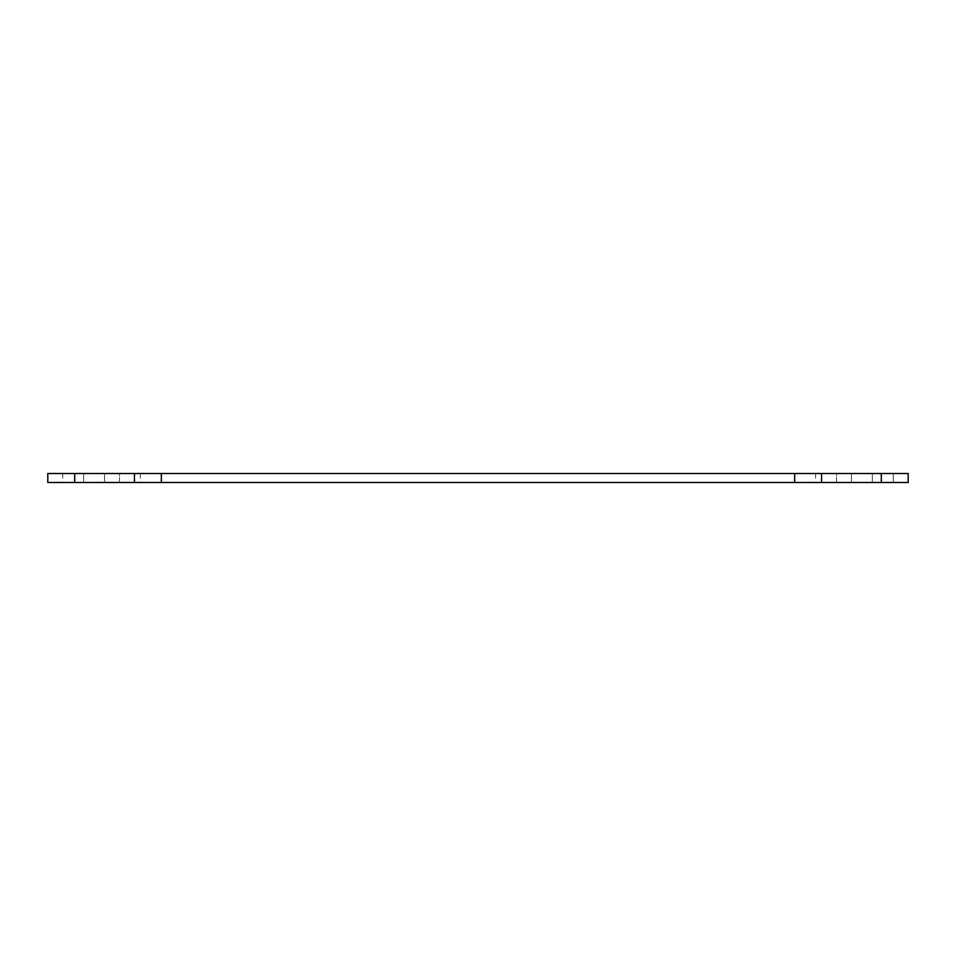 <?xml version="1.0" encoding="UTF-8"?>
<svg xmlns="http://www.w3.org/2000/svg" width="956" height="956" viewBox="0 0 956 956"><rect width="100%" height="100%" fill="white"/><g stroke="black" fill="none" stroke-linecap="round" stroke-linejoin="round"><path stroke-width="0.72" stroke-dasharray="4.78 3.58" d="M881.312 473.519L908.2 473.519L908.2 482.481L134.438 482.481L134.438 473.519L881.312 473.519L881.312 482.481M47.8 473.519L134.438 473.519L134.438 482.481L47.8 482.481M836.5 473.519L893.263 473.519L836.5 473.519L836.5 482.481L815.588 482.481L893.263 482.481L836.5 482.481L836.5 473.519M119.5 473.519L62.738 473.519L119.5 473.519L119.5 482.481L140.412 482.481L62.738 482.481L119.5 482.481L119.5 473.519M893.263 473.519L851.438 473.519L893.263 473.519L851.438 473.519L893.263 473.519L893.263 482.481L851.438 482.481L893.263 482.481L851.438 482.481L893.263 482.481L893.263 473.519L893.263 482.481M104.562 473.519L62.738 473.519L104.562 473.519L62.738 473.519L104.562 473.519L104.562 482.481L62.738 482.481L104.562 482.481L62.738 482.481L104.562 482.481L104.562 473.519M821.562 473.519L821.562 482.481M134.438 473.519L134.438 482.481M794.675 482.481L794.675 473.519M161.325 473.519L161.325 482.481M74.688 473.519L74.688 482.481M872.35 473.519L872.35 482.481L872.35 473.519M83.65 482.481L83.65 473.519L83.65 482.481M815.588 473.519L815.588 482.481M140.412 473.519L140.412 482.481M62.738 473.519L62.738 482.481M851.438 473.519L851.438 482.481L851.438 473.519"/><path stroke-width="1.43" d="M74.688 473.519L47.8 473.519L47.8 482.481L821.562 482.481L821.562 473.519L74.688 473.519L74.688 482.481M47.8 482.481L47.8 473.519M821.562 482.481L908.2 482.481L908.2 473.519L821.562 473.519M134.438 473.519L134.438 482.481M161.325 482.481L161.325 473.519M794.675 473.519L794.675 482.481M881.312 473.519L881.312 482.481"/></g></svg>
